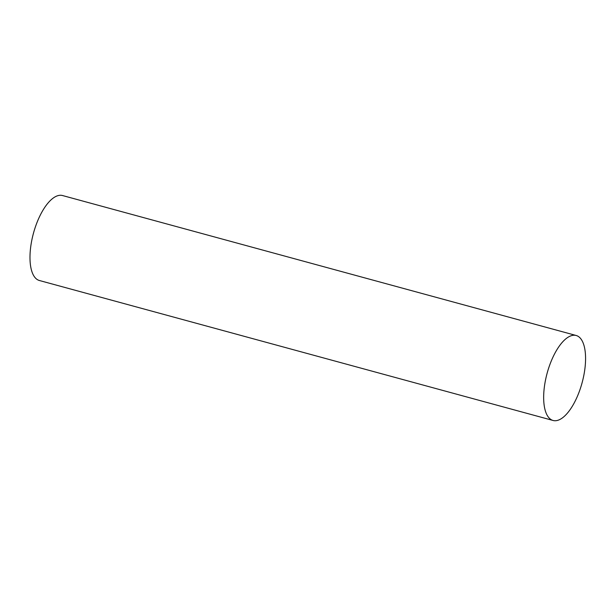 <?xml version="1.0" encoding="UTF-8"?>
<svg xmlns="http://www.w3.org/2000/svg" width="616" height="616" viewBox="0 0 616 616"><rect width="100%" height="100%" fill="white"/><g stroke="black" fill="none" stroke-linecap="round" stroke-linejoin="round"><path stroke-width="0.92" d="M576.191 335.497L62.524 195.534A44.029 18.118 105.2 0 0 56.372 196.219A44.029 18.118 105.2 0 0 31.824 240.148A44.029 18.118 105.2 0 0 39.37 280.503L553.045 420.466A44.029 18.118 105.2 0 0 582.105 382.744A44.029 18.118 105.2 0 0 576.191 335.497A44.029 18.118 105.2 0 0 570.046 336.182A44.029 18.118 105.2 0 0 545.499 380.111A44.029 18.118 105.2 0 0 553.045 420.466"/></g></svg>
